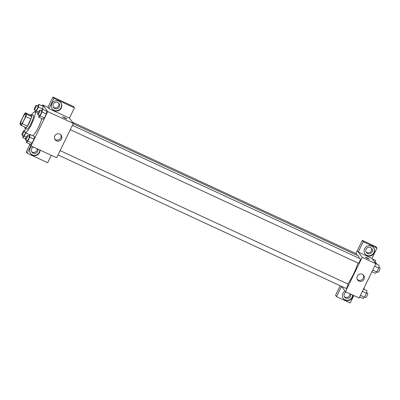 <?xml version="1.0" encoding="UTF-8"?>
<svg xmlns="http://www.w3.org/2000/svg" width="400" height="400" viewBox="0 0 400 400"><rect width="100%" height="100%" fill="white"/><g stroke="black" fill="none" stroke-linecap="round" stroke-linejoin="round"><path stroke-width="0.6" d="M20.72 124.215A5.755 1.09 114.9 0 1 22.37 118.34A5.755 1.09 114.9 0 1 25.65 113.85A5.755 1.09 114.9 0 1 24.22 119.525A5.755 1.09 114.9 0 1 20.81 124.29A5.755 1.09 114.9 0 1 20.72 124.215M22.265 123.76L25.785 116.54A7.43 1.405 114.9 0 0 26.465 114.195L25.44 112.795A7.43 1.405 114.9 0 0 24.2 114.38L20.68 121.6A7.43 1.405 114.9 0 0 20 123.945L21.025 125.345A7.43 1.405 114.9 0 0 22.265 123.76L27.39 126.135L30.91 118.915L25.785 116.54M27.39 126.135A7.43 1.405 114.9 0 1 26.155 127.72L21.025 125.345M30.91 118.915A7.43 1.405 114.9 0 0 31.59 116.57L30.565 115.175L25.44 112.795M24.91 127.145A7.675 1.45 -65.1 0 0 25.13 128.41A7.675 1.45 -65.1 0 0 29.675 122.055A7.675 1.45 -65.1 0 0 31.585 114.485A7.675 1.45 -65.1 0 0 30.48 115.13M31.585 114.485L33.295 115.275A7.675 1.45 114.9 0 1 31.385 122.85A7.675 1.45 114.9 0 1 26.84 129.2L25.13 128.41M31.59 116.57L26.465 114.195M31.825 114.595A11.51 2.175 114.9 0 1 34.91 111.795A11.51 2.175 114.9 0 1 32.045 123.155A11.51 2.175 114.9 0 1 25.225 132.68A11.51 2.175 114.9 0 1 25.05 132.53A11.51 2.175 114.9 0 1 25.37 128.52M41.735 118.635A11.51 2.175 114.9 0 1 32.76 135.72M29.56 143.955L30.975 145.885L47.71 111.575L42.835 104.935L42.33 105.97M35.395 112.02L36.52 111.005L38.45 107.04L42.725 109.02L43.2 106.375L38.93 104.395L37.385 105.895M39.02 115.165L38.65 117.21L42.925 119.19L44.375 117.875L46.31 113.91L46.79 111.265L42.515 109.285L40.975 110.785M26.705 140.415L26.335 142.46L30.61 144.44L32.06 143.125L33.995 139.16L34.475 136.515L30.2 134.535L28.66 136.035M65.045 118.3L62.585 116.83L64.85 117.665L66.895 118.935L65.045 118.3M30.975 145.885L56.61 157.77L73.345 123.46L69.425 118.12L48.935 108.64L47.96 107.31L42.835 104.935M73.345 123.46L47.71 111.575M66.895 118.935L62.585 116.835M51.875 103.69A5.275 5.155 -36.3 0 1 60.83 102.75A5.275 5.155 -36.3 0 1 59.62 110.025A5.275 5.155 -36.3 0 1 51.875 103.69M48.935 108.64L53.955 98.345L74.44 107.84L69.42 118.135M52.2 108.82A5.275 5.155 143.7 0 0 59.38 109.69A5.275 5.155 143.7 0 0 60.705 102.585M57.795 102.535A3.355 3.28 -36.3 0 1 58.875 107.615A3.355 3.28 -36.3 0 1 53.625 107.525A3.355 3.28 -36.3 0 1 57.795 102.535M58.625 103.09A3.355 3.28 -36.3 0 1 53.305 106.99M74.44 107.84L73.465 106.515L52.98 97.02L53.955 98.345M47.96 107.31L52.98 97.02M54.78 135.885A3.77 3.685 -36.3 0 1 61.185 135.215A3.77 3.685 -36.3 0 1 60.32 140.415A3.77 3.685 -36.3 0 1 54.78 135.885M54.765 139.115A3.77 3.685 143.7 0 0 60.75 134.725M40.05 150.09A5.275 5.155 -36.3 0 1 30.57 153.59A5.275 5.155 -36.3 0 1 31.825 146.275M30.855 145.715L27.185 153.235L47.665 162.73L51.29 155.3M30.45 153.42A5.275 5.155 143.7 0 0 39.81 149.98M37.735 149.015A3.355 3.28 -36.3 0 1 31.87 152.12A3.355 3.28 -36.3 0 1 33.475 147.04M37.16 148.75A3.355 3.28 -36.3 0 1 31.555 151.59M27.185 153.235L26.21 151.91L29.88 144.385M73.22 123.72L358.455 255.945A16.805 3.175 114.9 0 1 358.99 258.21M357.96 263.015A16.805 3.175 114.9 0 1 347.675 283.92M58 154.925L346.015 288.435A2.4 0.455 -65.1 0 0 347.38 286.565A2.4 0.455 -65.1 0 0 348.065 284.115A2.4 0.455 -65.1 0 0 348.03 284.085L60.105 150.61M72.35 122.1L356.76 253.945A2.4 0.455 114.9 0 1 356.64 255.105M72.42 125.36L360.345 258.835A2.4 0.455 114.9 0 1 359.75 261.2A2.4 0.455 114.9 0 1 358.33 263.185A2.4 0.455 114.9 0 1 358.29 263.155M355.93 253.56L357.31 250.73M341.58 286.38L345.455 291.665L362.19 257.36L358.26 252.03L363.28 241.74L376.985 248.09L371.965 258.385L358.29 252.045M366.08 251.98A3.355 3.28 143.7 0 0 371.395 248.08M344.325 296.58A3.355 3.28 143.7 0 0 349.935 293.74M358.26 252.03L357.29 250.705L362.31 240.41L376.01 246.765L376.985 248.09M341.52 286.355L336.51 296.63L335.535 295.3L340.2 285.74M367.64 253.53A3.355 3.28 -36.3 0 1 366.56 248.45A3.355 3.28 -36.3 0 1 371.81 248.545A3.355 3.28 -36.3 0 1 367.64 253.53M364.975 253.81A5.275 5.155 143.7 0 0 372.15 254.685A5.275 5.155 143.7 0 0 373.475 247.575M364.645 248.68A5.275 5.155 -36.3 0 1 373.6 247.74A5.275 5.155 -36.3 0 1 372.395 255.015A5.275 5.155 -36.3 0 1 364.645 248.68M350.51 294.01A3.355 3.28 -36.3 0 1 344.64 297.115A3.355 3.28 -36.3 0 1 346.245 292.035M343.22 298.41A5.275 5.155 143.7 0 0 352.58 294.97M352.82 295.08A5.275 5.155 -36.3 0 1 343.34 298.58A5.275 5.155 -36.3 0 1 344.98 291.015M336.51 296.63L350.21 302.98L353.835 295.55M363.28 241.74L362.31 240.41M345.455 291.665L359.13 298.005L375.86 263.7L371.965 258.385M362.305 274.31A3.77 3.685 -36.3 0 1 362.84 280.655A3.77 3.685 -36.3 0 1 357.8 275.345A3.77 3.685 -36.3 0 1 362.305 274.31M375.86 263.7L362.19 257.36M357.28 279.355A3.77 3.685 143.7 0 0 363.27 274.96M367.565 258.535L365.105 257.07L367.365 257.9L369.415 259.17L367.565 258.535M369.415 259.175L365.105 257.07M359.635 296.965L363.035 298.54L364.49 297.225L366.42 293.265L366.9 290.62L363.5 289.045M364.49 297.225L360.425 295.345M366.42 293.265L362.36 291.38M366.53 292.66L367.685 293.195A2.4 0.455 114.9 0 1 367.09 295.565A2.4 0.455 114.9 0 1 365.67 297.55A2.4 0.455 114.9 0 1 365.63 297.515M371.95 271.715L375.35 273.29L376.805 271.975L378.735 268.015L379.215 265.37L375.815 263.795M376.805 271.975L372.74 270.095M378.735 268.015L374.675 266.13M378.845 267.41L380 267.945A2.4 0.455 114.9 0 1 379.405 270.315A2.4 0.455 114.9 0 1 377.985 272.3A2.4 0.455 114.9 0 1 377.945 272.265M363.905 288.215L364.1 288.305A2.4 0.455 114.9 0 1 364.035 289.29M375.205 262.805L375.63 260.48L372.405 258.985M375.26 262.52L376.415 263.06A2.4 0.455 114.9 0 1 376.35 264.04M26.335 142.46L27.79 141.14L29.72 137.18L30.2 134.535M27.565 135.53A2.4 0.455 114.9 0 1 26.97 137.895A2.4 0.455 114.9 0 1 25.55 139.88A2.4 0.455 114.9 0 1 25.515 139.85A2.4 0.455 114.9 0 1 26.2 137.4A2.4 0.455 114.9 0 1 27.565 135.53L29.275 136.32A2.4 0.455 114.9 0 1 28.68 138.69A2.4 0.455 114.9 0 1 27.26 140.675A2.4 0.455 114.9 0 1 27.22 140.64M30.61 144.44L32.06 143.125L27.79 141.14M32.06 143.125L33.995 139.16L29.72 137.18M33.995 139.16L34.475 136.515M38.65 117.21L40.105 115.89L42.035 111.93L42.515 109.285M39.88 110.28A2.4 0.455 114.9 0 1 39.285 112.645A2.4 0.455 114.9 0 1 37.865 114.63A2.4 0.455 114.9 0 1 37.83 114.6A2.4 0.455 114.9 0 1 38.515 112.15A2.4 0.455 114.9 0 1 39.88 110.28L41.59 111.07A2.4 0.455 114.9 0 1 40.995 113.44A2.4 0.455 114.9 0 1 39.575 115.425A2.4 0.455 114.9 0 1 39.535 115.39M42.925 119.19L44.375 117.875L40.105 115.89M44.375 117.875L46.31 113.91L42.035 111.93M46.31 113.91L46.79 111.265M23.12 135.525L22.75 137.57L24.2 136.25L25.81 132.955M25.5 132.81A2.4 0.455 114.9 0 1 23.675 135.785A2.4 0.455 114.9 0 1 23.635 135.75M25.615 138.895L22.75 137.57M26.29 137.22L24.2 136.25M21.925 134.96A2.4 0.455 114.9 0 1 22.615 132.51A2.4 0.455 114.9 0 1 23.98 130.64A2.4 0.455 114.9 0 1 23.385 133.005A2.4 0.455 114.9 0 1 21.965 134.99A2.4 0.455 114.9 0 1 21.925 134.96M35.435 110.275L35.14 111.9M38.45 107.04L38.93 104.395M36.295 105.39A2.4 0.455 114.9 0 1 35.7 107.755A2.4 0.455 114.9 0 1 34.28 109.74A2.4 0.455 114.9 0 1 34.24 109.71A2.4 0.455 114.9 0 1 34.93 107.26A2.4 0.455 114.9 0 1 36.295 105.39L38.005 106.18A2.4 0.455 114.9 0 1 37.41 108.55A2.4 0.455 114.9 0 1 35.99 110.535A2.4 0.455 114.9 0 1 35.95 110.5M38.605 111.97L36.52 111.005M42.725 109.02L43.2 106.375M38.055 113.255L34.91 111.795M29.87 134.835L25.225 132.68M358.33 263.185L70.315 129.675M365.67 297.55L364.575 297.045M377.985 272.3L376.895 271.795M27.26 140.675L25.55 139.88M39.575 115.425L37.865 114.63M24.865 131.05L23.98 130.64M23.675 135.785L21.965 134.99M35.99 110.535L34.28 109.74"/></g></svg>
